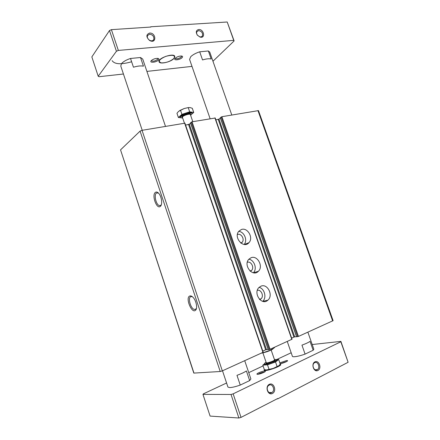 <?xml version="1.0" encoding="UTF-8"?>
<svg xmlns="http://www.w3.org/2000/svg" width="440" height="440" viewBox="0 0 440 440"><rect width="100%" height="100%" fill="white"/><g stroke="black" fill="none" stroke-linecap="round" stroke-linejoin="round"><path stroke-width="0.66" d="M161.348 204.688L160.886 205.271L159.401 205.607C156.041 204.936 153.676 194.59 156.519 192.979L158.455 193.066M155.458 192.319C156.486 191.675 157.63 192.082 158.889 193.545C161.722 196.763 162.646 204.6 160.419 206.294C156.728 209.952 151.365 194.799 155.458 192.319M189.926 295.966C190.894 295.713 191.961 296.202 193.138 297.445C196.174 300.564 197.714 308.039 195.74 310.041C191.956 314.683 184.806 297.286 189.926 295.966M263.109 352.303L222.327 370.87L220.22 371.509L193.804 373.093L120.538 149.875L193.974 373.131M184.833 123.2L142.038 130.322L140.079 131.12L120.538 149.875M263.456 301.191L263.571 301.532M263.307 301.224L263.401 301.505M220.33 117.733L221.887 116.705L258.484 110.611L333.108 320.656L298.463 336.424L296.593 336.765M296.478 336.6L293.909 337.079L291.632 338.107M220.385 118.047L218.972 119.147L294.695 336.837M215.837 119.856L218.972 119.147M291.918 339.273L270.078 349.267L268.224 349.586M215.094 118.036L192.049 121.792L190.526 122.837M241.466 229.477C247.627 227.233 253.688 237.881 248.974 242.66C243.678 249.255 233.173 237.457 238.849 231.226L241.466 229.477M251.196 257.675C257.548 255.123 263.604 266.536 258.406 271.26C252.709 277.607 242.869 265.122 248.914 259.166L251.196 257.675M261.024 286.143C267.586 283.261 273.609 295.532 267.894 300.157C261.795 306.196 252.703 292.969 259.116 287.353L261.024 286.143M268.103 349.382L265.661 349.811L262.801 351.104L263.335 352.66L261.525 353.139M190.603 123.206L189.327 124.267L266.464 349.564M185.576 125.087L189.327 124.267M196.493 308.303L196.103 308.946L194.502 309.485C190.63 308.963 187.44 297.281 190.982 296.571L192.434 296.775M259.089 287.381C264.561 288.448 266.976 297.786 262.669 301.345M257.345 290.301C261.239 289.273 264.226 296.241 261.008 298.859L259.721 299.591M248.848 259.243C254.37 259.875 257.416 268.95 253.369 272.778M247.308 262.268C251.13 260.915 254.601 267.658 251.532 270.468L250.311 271.266M238.711 231.396C244.228 231.632 247.874 240.372 244.145 244.459M237.407 234.504L237.573 234.448C241.291 233.073 244.959 239.459 242.115 242.358L241.021 243.183M279.835 362.879L286.709 360.52L287.54 360.635C288.25 361.185 282.282 363.583 280.093 363.622M264.567 371.03L265.315 371.162C266.216 371.993 256.729 375.282 256.938 374.066C256.768 373.34 262.433 371.091 264.567 371.03M312.208 344.531L340.895 341.385L340.83 341.77L233.156 393.844L231.028 394.477L202.956 394.383L203.495 393.806L226.578 382.998M248.749 372.625L263.071 365.921M266.118 362.318C264.897 362.967 264.319 363.44 264.385 363.754C264.506 365.173 277.426 360.75 276.65 359.552L291.181 352.764M244.728 360.734L250.888 378.956L249.656 380.584L246.4 370.948C244.349 372.334 241.208 373.797 236.973 375.326L240.251 385.077L249.656 380.584M240.251 385.077C235.725 386.656 232.199 387.497 229.674 387.596L227.942 387.084L222.503 370.788M307.874 332.167L313.841 349.206L313.17 350.251L310.052 341.358C308.528 342.469 305.827 343.723 301.95 345.125L305.085 354.112L313.17 350.251M305.085 354.112C300.905 355.57 297.451 356.433 294.723 356.714C293.326 356.824 292.556 356.697 292.413 356.323L287.27 341.49M280.209 364.161L280.753 364.469C281.848 366.19 264.341 372.185 264.16 370.15L264.341 369.639M140.52 57.508L143.446 66.165C140.877 65.637 137.55 65.989 133.458 67.216L130.52 58.471L140.52 57.508L142.742 59.092L165.473 126.324M142.219 130.29L120.786 66.077L121.468 63.701C123.2 61.633 126.214 59.89 130.52 58.471M210.117 118.712L189.585 59.428L190.718 56.727C192.72 54.769 195.712 53.13 199.705 51.81L202.538 59.934C206.294 58.795 209.176 58.492 211.189 59.021L208.368 50.974L209.748 52.09L231.792 115.011M212.955 61.242L234.13 40.931L227.211 22L150.75 26.774L150.524 27.066M150.75 26.774L150.838 27.044L111.403 29.651L118.344 50.419L116.424 51.266L98.208 76.241L99.055 76.72L123.431 74.008M233.156 393.844L241.027 417.389L277.684 398.525L277.788 398.827L277.107 398.822M277.788 398.827L348.117 362.28L340.83 341.77M149.595 33.055C156.272 32.659 156.695 44.127 149.847 40.596L149.452 40.365C146.014 36.944 146.064 34.507 149.595 33.055M198.671 29.519C204.001 29.051 205.755 38.858 200.007 37.054L197.389 35.211C195.602 32.186 196.031 30.283 198.671 29.519M227.211 22L233.734 40.359L118.344 50.419M111.403 29.651L109.494 30.514L116.424 51.266M109.494 30.514L91.845 56.909L98.208 76.241M146.905 71.401L191.994 66.385M234.13 40.931L233.734 40.359M269.329 384.329C273.884 382.03 277.024 391.215 272.454 393.481C267.878 395.852 264.71 386.54 269.329 384.329M314.919 361.851C319 359.793 322.036 368.456 317.939 370.486C313.841 372.614 310.777 363.831 314.919 361.851M231.028 394.477L238.882 418L210.1 416.091L202.956 394.383M340.895 341.385L348.117 362.28M241.027 417.389L238.882 418M174.026 58.41L174.801 56.386C173.976 52.596 157.388 58.278 159.06 61.776C159.671 64.614 170.984 62.046 174.026 58.41M199.705 51.81L208.368 50.974M158.543 59.967C159.225 59.098 158.956 58.57 157.729 58.377C155.386 58.344 153.296 59.043 151.448 60.473C148.495 63.162 156.42 62.574 158.543 59.967M182.16 57.59C182.897 56.721 182.677 56.194 181.495 56.012C179.179 56.012 177.117 56.733 175.307 58.179C172.59 60.731 179.977 60.077 182.16 57.59M280.638 363.567L286.622 361.537M258.214 374.242C259.941 373.153 261.943 372.438 264.214 372.097L264.418 372.097M314.694 362.665C317.916 360.866 320.573 367.868 317.334 369.639C314.144 371.806 311.163 364.667 314.468 362.791L314.694 362.665M269.137 385.16C272.718 383.174 275.495 390.517 271.92 392.53C268.373 394.972 265.183 387.481 268.846 385.33L269.137 385.16M175.252 58.234L175.28 58.366C176.776 59.202 178.783 58.74 181.302 56.975L181.566 56.023M151.36 60.561L151.388 60.726C152.999 61.633 155.089 61.171 157.652 59.34L157.85 58.394M198.566 30.591C201.614 31.18 202.917 32.907 202.494 35.761C201.927 36.767 200.981 37.103 199.656 36.767L197.516 35.255C196.614 34.023 196.378 32.852 196.818 31.752L198.566 30.591M149.529 34.188C152.719 34.705 154.154 36.438 153.835 39.397C153.032 40.887 151.668 41.206 149.738 40.359L149.413 40.167C147.659 38.863 147.004 37.356 147.455 35.651L149.529 34.188M131.626 61.765C121.138 64.719 114.642 64.35 112.129 60.66M280.489 364.359L280.764 364.546M264.193 370.216L264.297 369.903M280.165 364.227L280.627 364.611C281.078 366.394 265.078 371.872 264.341 370.189L264.396 369.705M174.515 57.585L174.774 56.326M159.038 61.71L160.017 62.546M173.91 58.421C175.615 55.182 172.887 54.5 165.732 56.375C159.088 59.395 157.619 61.567 161.326 62.882C165.946 62.937 170.066 61.523 173.685 58.652L173.91 58.421M274.472 347.281L274.571 347.573L271.359 349.844L263.335 352.66M271.018 348.843L271.359 349.844M272.751 349.206C269.39 351.027 265.645 352.341 261.514 353.144M264.385 363.754L264.627 364.458C264.748 365.888 277.673 361.466 276.892 360.256L276.65 359.552L274.406 359.48M276.711 359.716L278.696 359.552L275.528 361.983L267.487 364.81L262.807 365.145L264.446 363.93M262.807 365.145L264.358 369.694L266.832 369.958L269.06 369.413L267.487 364.81M269.06 369.413L273.224 368.401L278.828 365.728L280.253 364.095L278.696 359.552M277.107 366.581L275.528 361.983M266.481 369.969L273.224 368.401L278.828 365.728M187.561 124.746L189.701 123.959M190.647 115.385L192.159 113.592L191.939 112.943C191.565 110.847 179.185 115.082 180.174 116.969L180.4 117.618L182.694 118.102M180.494 117.772L178.387 117.486L181.913 114.362L189.679 111.821L193.732 112.459L192.181 113.79M192.159 113.592C191.791 111.502 179.41 115.742 180.4 117.618M193.732 112.459L192.297 108.295L190.152 107.586L188.232 107.608L184.228 108.504L178.585 111.37L176.963 113.311L178.387 117.486M180.472 110.143L181.913 114.362M188.232 107.608L189.679 111.821M188.502 107.564L184.228 108.504L179.657 110.572M140.079 131.12L220.22 371.509M257.934 110.556L332.662 320.952M221.887 116.705L298.463 336.424M221.144 117.002L297.671 336.672M220.303 117.656L296.61 336.809M218.235 119.444L293.909 337.079M214.902 117.893L291.825 339.433M192.049 121.792L270.078 349.267M191.29 122.1L269.264 349.52M190.498 122.76L268.24 349.63M188.579 124.57L265.661 349.811M184.591 123.063L262.971 352.484M142.038 130.322L222.327 370.87M269.902 392.87L270.677 392.53M266.288 362.769C263.692 365.107 277.959 360.234 274.565 359.942M274.538 359.876L274.835 360.267L272.256 361.834C268.191 363.171 266.189 363.627 266.255 363.204L266.25 362.714C266.338 363.666 275.055 360.685 274.538 359.876L271.166 350.053M190.405 114.686C192.572 111.749 178.943 116.413 182.457 117.409M192.803 121.666L190.366 114.576C190.113 113.168 181.759 116.028 182.419 117.299L184.399 123.096M159.401 205.607L161.183 205.156M220.264 117.711L296.549 336.804M215.166 117.92L292.039 339.284M190.465 122.815L268.186 349.624M184.894 123.096L263.214 352.319M196.103 308.946L195.74 310.041M194.502 309.485L196.372 308.792M160.886 205.271L160.419 206.294M267.894 300.157L262.724 301.361M261.008 298.859L259.391 299.244M258.406 271.26L253.468 272.8M251.532 270.468L249.97 270.963M248.974 242.66L244.354 244.481M242.115 242.358L240.686 242.935M241.45 242.941L241.357 242.666M287.342 361.059L287.54 360.635M265.106 371.624L265.315 371.162M257.384 374.297L256.938 374.066M317.334 369.639L315.15 369.754M271.92 392.53L269.093 392.535M199.656 36.767L200.007 37.054M202.494 35.761L201.674 36.636M153.835 39.397L152.994 40.431M266.25 362.714L262.873 352.82"/></g></svg>
